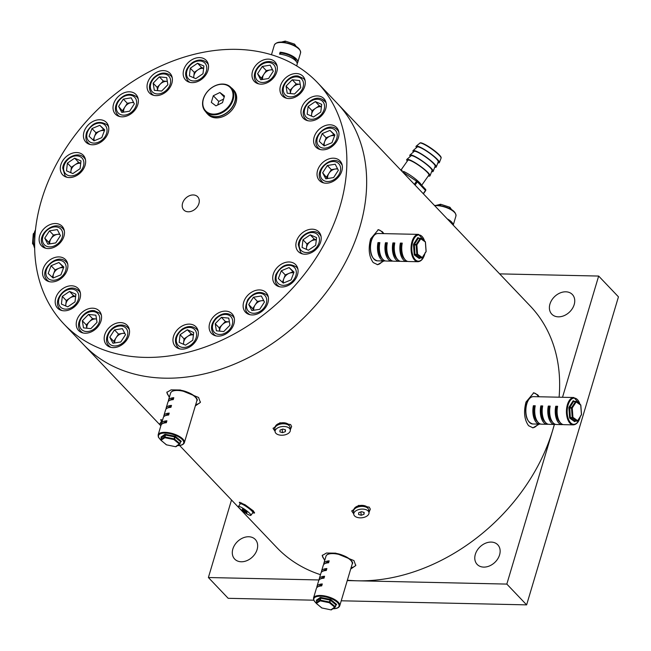 <?xml version="1.0" encoding="UTF-8"?>
<svg xmlns="http://www.w3.org/2000/svg" width="651" height="651" viewBox="0 0 651 651"><rect width="100%" height="100%" fill="white"/><g stroke="black" fill="none" stroke-linecap="round" stroke-linejoin="round"><path stroke-width="0.98" d="M368.979 512.459L370.289 509.212L369.296 507.153L358.636 505.388L351.792 511.1L353.721 513.883M370.232 508.846A9.301 5.265 -5.8 0 1 368.889 511.621M353.648 513.183A9.301 5.265 -5.8 0 1 352.712 512.402A9.301 5.265 -5.8 0 1 351.776 510.742M290.297 429.847L291.615 426.6L290.615 424.542L279.954 422.776L273.111 428.488L275.048 431.271M291.558 426.234A9.301 5.265 -5.8 0 1 290.216 429.009M274.974 430.571A9.301 5.265 -5.8 0 1 274.03 429.79A9.301 5.265 -5.8 0 1 273.103 428.13M240.227 503.915L239.332 502.336L245.101 504.769L253.385 510.905L254.533 513.061L252.612 512.931M241.082 503.638A9.301 1.546 -144.8 0 0 241.09 503.646A9.301 1.546 -144.8 0 1 240.007 502.287M252.71 511.849A9.301 1.546 -144.8 0 0 254.508 512.435M324.694 560.535L322.188 555.539L326.485 553.016L335.704 553.155L353.957 560.617L355.739 565.54L350.694 569.055M322.367 555.116A17.504 6.941 -163.4 0 0 324.32 559.29A17.504 6.941 -163.4 0 0 324.898 559.86M351.109 567.672A17.504 6.941 -163.4 0 0 355.845 565.044M169.317 397.395L166.811 392.39L171.107 389.868L180.327 390.006L198.588 397.476L200.362 402.399L195.324 405.907M166.99 391.975A17.504 6.941 -163.4 0 0 168.943 396.142A17.504 6.941 -163.4 0 0 169.52 396.719M195.731 404.531A17.504 6.941 -163.4 0 0 200.475 401.903M539.223 424.127L532.966 427.813L528.604 425.713C524.315 419.757 523.453 411.863 526.024 402.017L533.739 392.813L537.783 394.913L539.231 396.768M532.551 427.788A17.504 9.147 91.3 0 0 537.946 424.094M538.548 396.752A17.504 9.147 91.3 0 0 537.132 394.897A17.504 9.147 91.3 0 0 533.348 392.822M383.854 260.978L377.596 264.672L373.226 262.573C368.938 256.616 368.084 248.715 370.647 238.868L378.361 229.673L382.406 231.764L383.854 233.619M377.173 264.648A17.504 9.147 91.3 0 0 382.576 260.953M383.179 233.603A17.504 9.147 91.3 0 0 381.755 231.748A17.504 9.147 91.3 0 0 377.971 229.681M63.993 324.1A175.046 132.145 -43.6 0 0 144.839 357.391A175.046 132.145 -43.6 0 0 317.542 255.591A175.046 132.145 -43.6 0 0 317.509 82.653A175.046 132.145 -43.6 0 0 236.663 49.362A175.046 132.145 -43.6 0 0 63.961 151.162A175.046 132.145 -43.6 0 0 63.993 324.1L83.784 344.884A175.046 132.145 -43.6 0 0 235.792 363.559A175.046 132.145 -43.6 0 0 359.759 227.443A175.046 132.145 -43.6 0 0 337.308 103.436L530.288 306.068A175.046 132.145 -43.6 0 1 559.095 397.2M347.374 580.204A175.046 132.145 -43.6 0 0 552.74 430.075A175.046 132.145 -43.6 0 0 554.318 424.46M179.611 445.496L276.765 547.515A175.046 132.145 -43.6 0 0 320.479 574.678M161.554 421.311L160.659 419.724L162.547 420.107M161.326 419.675A9.301 1.546 -144.8 0 0 162.302 420.92M193.266 194.95A9.57 7.226 -43.6 0 0 183.818 200.516A9.57 7.226 -43.6 0 0 183.818 209.98A9.57 7.226 -43.6 0 0 188.245 211.795A9.57 7.226 -43.6 0 0 197.684 206.229A9.57 7.226 -43.6 0 0 197.684 196.773A9.57 7.226 -43.6 0 0 193.266 194.95M76.696 152.537A14.224 10.733 -43.6 0 0 62.667 160.805A14.224 10.733 -43.6 0 0 62.667 174.859A14.224 10.733 -43.6 0 0 69.234 177.56A14.224 10.733 -43.6 0 0 83.271 169.293A14.224 10.733 -43.6 0 0 83.263 155.239A14.224 10.733 -43.6 0 0 76.696 152.537M99.839 119.743A14.224 10.733 -43.6 0 0 85.802 128.019A14.224 10.733 -43.6 0 0 85.81 142.064A14.224 10.733 -43.6 0 0 92.377 144.774A14.224 10.733 -43.6 0 0 106.406 136.498A14.224 10.733 -43.6 0 0 106.406 122.453A14.224 10.733 -43.6 0 0 99.839 119.743M129.427 91.799A14.224 10.733 -43.6 0 0 115.39 100.075A14.224 10.733 -43.6 0 0 115.398 114.12A14.224 10.733 -43.6 0 0 121.965 116.83A14.224 10.733 -43.6 0 0 135.994 108.554A14.224 10.733 -43.6 0 0 135.994 94.509A14.224 10.733 -43.6 0 0 129.427 91.799M163.45 70.609A14.224 10.733 -43.6 0 0 149.413 78.877A14.224 10.733 -43.6 0 0 149.421 92.93A14.224 10.733 -43.6 0 0 155.988 95.632A14.224 10.733 -43.6 0 0 170.017 87.364A14.224 10.733 -43.6 0 0 170.017 73.311A14.224 10.733 -43.6 0 0 163.45 70.609M199.588 57.605A14.224 10.733 -43.6 0 0 185.551 65.881A14.224 10.733 -43.6 0 0 185.551 79.935A14.224 10.733 -43.6 0 0 192.126 82.636A14.224 10.733 -43.6 0 0 206.155 74.369A14.224 10.733 -43.6 0 0 206.155 60.315A14.224 10.733 -43.6 0 0 199.588 57.605M120.59 322.603A14.224 10.733 -43.6 0 0 106.552 330.871A14.224 10.733 -43.6 0 0 106.561 344.924A14.224 10.733 -43.6 0 0 113.128 347.626A14.224 10.733 -43.6 0 0 127.157 339.358A14.224 10.733 -43.6 0 0 127.157 325.305A14.224 10.733 -43.6 0 0 120.59 322.603M92.621 308.192A14.224 10.733 -43.6 0 0 78.592 316.467A14.224 10.733 -43.6 0 0 78.592 330.513A14.224 10.733 -43.6 0 0 85.159 333.222A14.224 10.733 -43.6 0 0 99.188 324.947A14.224 10.733 -43.6 0 0 99.188 310.893A14.224 10.733 -43.6 0 0 92.621 308.192M71.594 285.789A14.224 10.733 -43.6 0 0 57.565 294.057A14.224 10.733 -43.6 0 0 57.565 308.11A14.224 10.733 -43.6 0 0 64.132 310.812A14.224 10.733 -43.6 0 0 78.169 302.544A14.224 10.733 -43.6 0 0 78.161 288.491A14.224 10.733 -43.6 0 0 71.594 285.789M58.948 256.917A14.224 10.733 -43.6 0 0 44.911 265.185A14.224 10.733 -43.6 0 0 44.911 279.238A14.224 10.733 -43.6 0 0 51.486 281.94A14.224 10.733 -43.6 0 0 65.515 273.672A14.224 10.733 -43.6 0 0 65.515 259.619A14.224 10.733 -43.6 0 0 58.948 256.917M55.53 223.537A14.224 10.733 -43.6 0 0 41.501 231.813A14.224 10.733 -43.6 0 0 41.501 245.858A14.224 10.733 -43.6 0 0 48.068 248.568A14.224 10.733 -43.6 0 0 62.105 240.292A14.224 10.733 -43.6 0 0 62.097 226.247A14.224 10.733 -43.6 0 0 55.53 223.537M312.268 229.185A14.224 10.733 -43.6 0 0 298.231 237.46A14.224 10.733 -43.6 0 0 298.239 251.506A14.224 10.733 -43.6 0 0 304.806 254.215A14.224 10.733 -43.6 0 0 318.835 245.94A14.224 10.733 -43.6 0 0 318.835 231.894A14.224 10.733 -43.6 0 0 312.268 229.185M289.125 261.979A14.224 10.733 -43.6 0 0 275.096 270.246A14.224 10.733 -43.6 0 0 275.096 284.3A14.224 10.733 -43.6 0 0 281.671 287.001A14.224 10.733 -43.6 0 0 295.7 278.734A14.224 10.733 -43.6 0 0 295.7 264.68A14.224 10.733 -43.6 0 0 289.125 261.979M259.537 289.923A14.224 10.733 -43.6 0 0 245.508 298.191A14.224 10.733 -43.6 0 0 245.508 312.244A14.224 10.733 -43.6 0 0 252.075 314.946A14.224 10.733 -43.6 0 0 266.113 306.678A14.224 10.733 -43.6 0 0 266.113 292.625A14.224 10.733 -43.6 0 0 259.537 289.923M225.515 311.113A14.224 10.733 -43.6 0 0 211.485 319.389A14.224 10.733 -43.6 0 0 211.485 333.434A14.224 10.733 -43.6 0 0 218.052 336.144A14.224 10.733 -43.6 0 0 232.09 327.868A14.224 10.733 -43.6 0 0 232.09 313.823A14.224 10.733 -43.6 0 0 225.515 311.113M189.384 324.117A14.224 10.733 -43.6 0 0 175.347 332.384A14.224 10.733 -43.6 0 0 175.347 346.438A14.224 10.733 -43.6 0 0 181.922 349.139A14.224 10.733 -43.6 0 0 195.951 340.872A14.224 10.733 -43.6 0 0 195.951 326.818A14.224 10.733 -43.6 0 0 189.384 324.117M268.375 59.119A14.224 10.733 -43.6 0 0 254.346 67.395A14.224 10.733 -43.6 0 0 254.346 81.448A14.224 10.733 -43.6 0 0 260.913 84.15A14.224 10.733 -43.6 0 0 274.95 75.882A14.224 10.733 -43.6 0 0 274.95 61.829A14.224 10.733 -43.6 0 0 268.375 59.119M296.343 73.53A14.224 10.733 -43.6 0 0 282.314 81.806A14.224 10.733 -43.6 0 0 282.314 95.852A14.224 10.733 -43.6 0 0 288.881 98.561A14.224 10.733 -43.6 0 0 302.918 90.286A14.224 10.733 -43.6 0 0 302.91 76.232A14.224 10.733 -43.6 0 0 296.343 73.53M317.371 95.933A14.224 10.733 -43.6 0 0 303.333 104.209A14.224 10.733 -43.6 0 0 303.342 118.254A14.224 10.733 -43.6 0 0 309.909 120.964A14.224 10.733 -43.6 0 0 323.938 112.688A14.224 10.733 -43.6 0 0 323.938 98.643A14.224 10.733 -43.6 0 0 317.371 95.933M330.024 124.805A14.224 10.733 -43.6 0 0 315.987 133.081A14.224 10.733 -43.6 0 0 315.987 147.134A14.224 10.733 -43.6 0 0 322.562 149.836A14.224 10.733 -43.6 0 0 336.591 141.568A14.224 10.733 -43.6 0 0 336.591 127.515A14.224 10.733 -43.6 0 0 330.024 124.805M333.434 158.185A14.224 10.733 -43.6 0 0 319.405 166.453A14.224 10.733 -43.6 0 0 319.405 180.506A14.224 10.733 -43.6 0 0 325.972 183.208A14.224 10.733 -43.6 0 0 340.009 174.94A14.224 10.733 -43.6 0 0 340.001 160.887A14.224 10.733 -43.6 0 0 333.434 158.185M160.854 425.803L83.784 344.884A175.046 132.145 -43.6 0 0 164.63 378.174A175.046 132.145 -43.6 0 0 337.34 276.374A175.046 132.145 -43.6 0 0 337.308 103.436L317.509 82.653M232.855 548.996A14.224 10.733 -43.6 0 0 234.685 559.071A14.224 10.733 -43.6 0 0 247.03 560.584A14.224 10.733 -43.6 0 0 257.104 549.525A14.224 10.733 -43.6 0 0 255.282 539.451A14.224 10.733 -43.6 0 0 242.929 537.938A14.224 10.733 -43.6 0 0 232.855 548.996M549.949 304.05A14.224 10.733 -43.6 0 0 551.771 314.132A14.224 10.733 -43.6 0 0 564.124 315.645A14.224 10.733 -43.6 0 0 574.19 304.587A14.224 10.733 -43.6 0 0 572.367 294.512A14.224 10.733 -43.6 0 0 560.023 292.991A14.224 10.733 -43.6 0 0 549.949 304.05M475.336 554.327A14.224 10.733 -43.6 0 0 477.159 564.401A14.224 10.733 -43.6 0 0 489.511 565.922A14.224 10.733 -43.6 0 0 499.586 554.864A14.224 10.733 -43.6 0 0 497.763 544.789A14.224 10.733 -43.6 0 0 485.41 543.268A14.224 10.733 -43.6 0 0 475.336 554.327M554.416 424.46L506.828 584.085L347.26 580.578M319.088 579.96L208.393 577.527L231.504 499.992M499.634 273.876L598.66 276.057L562.521 397.281M313.692 600.189L228.184 598.31L208.393 577.527M598.66 276.057L618.45 296.84L526.626 604.869L341.238 600.792M526.626 604.869L506.828 584.085M285.219 41.127A0.545 0.415 75.6 0 0 284.821 41.412L285.317 41.461L285 42.527M296.197 61.389A12.035 4.769 -163.4 0 0 280.654 52.975L280.117 52.21A13.679 5.42 16.6 0 1 297.694 62.512A13.679 5.42 16.6 0 1 297.181 63.407M280.117 52.21L279.539 54.139A13.679 5.42 16.6 0 1 297.116 64.433L296.677 65.922M280.654 52.975L280.28 54.212M440.597 204.268A0.545 0.415 75.6 0 0 440.19 204.56L440.686 204.609L440.369 205.667M447.237 218.866A13.679 5.42 16.6 0 1 453.161 225.083M450.573 222.365A12.035 4.769 -163.4 0 0 449.817 221.576M580.757 405.125L576.151 401.936L572.245 407.998L571.602 407.567L571.497 408.079L568.884 408.12A1.09 0.57 91.3 0 1 568.917 407.559A1.09 0.57 91.3 0 1 569.096 407.095L572.994 401.032A1.09 0.57 91.3 0 1 573.564 400.853L574.263 401.35M581.424 414.459L580.741 405.215A0.545 0.439 -54.5 0 0 580.383 404.686M559.982 422.214A12.035 6.29 -88.7 0 1 556.548 406.794L555.751 406.232L557.622 406.273A13.679 7.145 91.3 0 0 563.953 424.672L573.279 424.875A13.679 7.145 -88.7 0 1 566.948 406.476A13.679 7.145 -88.7 0 1 573.873 397.525L533.307 396.638A13.679 7.145 91.3 0 0 526.374 405.581A13.679 7.145 91.3 0 0 532.705 423.98C526.993 422.092 524.787 415.981 526.106 405.663C527.416 399.958 529.816 396.947 533.307 396.638M555.751 406.232A13.679 7.145 91.3 0 0 562.082 424.631A13.679 7.145 91.3 0 0 563.017 424.533M552.52 422.043A12.035 6.29 -88.7 0 1 549.086 406.631L548.297 406.061L550.16 406.11A13.679 7.145 91.3 0 0 556.491 424.501L562.082 424.631M548.297 406.061A13.679 7.145 91.3 0 0 554.619 424.46A13.679 7.145 91.3 0 0 555.555 424.362M545.058 421.881A12.035 6.29 -88.7 0 1 541.624 406.468L540.835 405.899L542.698 405.939A13.679 7.145 91.3 0 0 549.029 424.338L554.619 424.46M540.835 405.899A13.679 7.145 91.3 0 0 547.165 424.297A13.679 7.145 91.3 0 0 548.101 424.2M537.596 421.718A12.035 6.29 -88.7 0 1 534.17 406.305L533.372 405.736L535.236 405.776A13.679 7.145 91.3 0 0 541.567 424.175L547.165 424.297M533.372 405.736A13.679 7.145 91.3 0 0 539.703 424.135A13.679 7.145 91.3 0 0 540.639 424.037M581.172 414.956L581.424 414.833A0.545 0.545 0 0 0 581.514 414.492L580.822 405.158A0.545 0.545 0 0 0 580.594 404.759L575.997 401.48A0.545 0.439 -54.5 0 1 576.151 401.936L573.637 401.464L569.739 407.526L571.602 407.567L575.696 401.382L573.832 401.341L575.598 401.407M581.424 414.833L577.527 420.896L581.424 414.833M577.258 421.018L577.527 420.896A0.545 0.545 0 0 1 577.055 421.148L577.234 421.034M569.096 407.095L569.739 407.526L570.325 417.372L572.367 417.836A0.545 0.439 -54.5 0 0 572.937 417.332L572.245 407.998L571.497 408.079L572.188 417.413L572.937 417.332L577.535 420.611A0.545 0.439 -54.5 0 1 576.957 421.107L572.367 417.836L570.496 417.796L575.093 421.067L577.055 421.148L575.093 421.067A0.545 0.439 125.5 0 0 574.524 421.571A1.09 0.57 91.3 0 0 575.085 421.384L575.11 421.083M534.17 406.305L535.13 406.322M542.592 406.493L541.624 406.468M550.054 406.655L549.086 406.631M557.508 406.818L556.548 406.794M331.619 609.548A0.545 0.48 -125.5 0 1 331.457 609.784L335.159 607.147A0.545 0.545 0 0 0 335.371 606.854L335.322 606.911A0.545 0.48 -125.5 0 1 334.704 607.18L329.316 602.704L320.219 600.865L320.455 598.245A0.545 0.48 54.5 0 0 320.121 597.553A1.09 0.431 -163.4 0 1 320.463 597.455A1.09 0.431 -163.4 0 1 320.967 597.496L330.065 599.343A1.09 0.431 -163.4 0 1 331.025 599.758L336.412 604.242A1.09 0.431 -163.4 0 1 336.526 604.714L335.867 605.186M331.058 609.865L331.025 609.873A0.545 0.545 0 0 0 331.457 609.784A0.545 0.48 -125.5 0 1 330.993 609.824L335.273 606.675L335.843 604.746L330.456 600.271L329.886 602.191L335.371 606.854L335.94 604.934L335.363 606.789M316.891 587.544A13.679 5.42 -163.4 0 1 316.947 586.51A13.679 5.42 -163.4 0 1 322.286 583.955L321.708 585.884A13.679 5.42 -163.4 0 0 316.378 588.439L313.505 598.066A13.679 5.42 16.6 0 1 318.835 595.502A13.679 5.42 16.6 0 1 333.279 598.774A13.679 5.42 16.6 0 1 339.716 605.878L352.199 564.002A13.679 5.42 -163.4 0 0 345.762 556.898A13.679 5.42 -163.4 0 0 331.318 553.635A13.679 5.42 -163.4 0 0 325.988 556.19C326.696 554.514 328.56 553.57 331.595 553.35C341.45 552.04 355.405 561.642 352.199 564.002M319.185 579.846A13.679 5.42 -163.4 0 1 319.242 578.812A13.679 5.42 -163.4 0 1 324.58 576.257L324.003 578.178A13.679 5.42 -163.4 0 0 318.673 580.741L316.947 586.51M321.48 572.139A13.679 5.42 -163.4 0 1 321.545 571.114A13.679 5.42 -163.4 0 1 326.875 568.551L326.297 570.479A13.679 5.42 -163.4 0 0 320.967 573.035L319.242 578.812M323.775 564.441A13.679 5.42 -163.4 0 1 323.84 563.408A13.679 5.42 -163.4 0 1 329.17 560.853L328.592 562.781A13.679 5.42 -163.4 0 0 323.262 565.337L321.545 571.114M329.316 602.704L329.976 600.059L320.886 598.22L320.308 600.141L329.398 601.98L329.886 602.191L329.316 602.704M331.025 609.873L321.903 607.977L331.025 609.873M321.993 608.001L321.936 608.034A0.545 0.545 0 0 1 321.7 607.92L316.516 603.501A0.545 0.48 -125.5 0 1 316.174 602.81L319.885 600.173A0.545 0.48 -125.5 0 0 320.219 600.865L316.313 603.436L321.602 607.725M325.703 563.294A12.035 4.769 16.6 0 1 328.901 561.756M323.409 570.992A12.035 4.769 16.6 0 1 326.607 569.462M321.106 578.698A12.035 4.769 16.6 0 1 324.304 577.16M318.811 586.396A12.035 4.769 16.6 0 1 322.009 584.858M425.38 241.977L420.774 238.795L416.868 244.857L416.233 244.426L416.119 244.939L413.507 244.979A1.09 0.57 91.3 0 1 413.54 244.418A1.09 0.57 91.3 0 1 413.719 243.954L417.625 237.892A1.09 0.57 91.3 0 1 418.186 237.705L418.894 238.201M426.055 251.31L425.372 242.066A0.545 0.439 -54.5 0 0 425.005 241.545M404.605 259.065A12.035 6.29 -88.7 0 1 401.179 243.653L400.381 243.083L402.245 243.124A13.679 7.145 91.3 0 0 408.576 261.523L417.901 261.726A13.679 7.145 -88.7 0 1 411.57 243.328A13.679 7.145 -88.7 0 1 418.503 234.384L377.93 233.489A13.679 7.145 91.3 0 0 371.005 242.441A13.679 7.145 91.3 0 0 377.336 260.839C371.615 258.943 369.418 252.84 370.728 242.514C372.046 236.818 374.447 233.807 377.93 233.489M400.381 243.083A13.679 7.145 91.3 0 0 406.712 261.482A13.679 7.145 91.3 0 0 407.648 261.385M397.151 258.903A12.035 6.29 -88.7 0 1 393.717 243.49L392.919 242.921L394.783 242.961A13.679 7.145 91.3 0 0 401.114 261.36L406.712 261.482M392.919 242.921A13.679 7.145 91.3 0 0 399.25 261.32A13.679 7.145 91.3 0 0 400.186 261.222M389.689 258.74A12.035 6.29 -88.7 0 1 386.255 243.319L385.457 242.758L387.321 242.799A13.679 7.145 91.3 0 0 393.652 261.197L399.25 261.32M385.457 242.758A13.679 7.145 91.3 0 0 391.788 261.157A13.679 7.145 91.3 0 0 392.724 261.059M382.227 258.577A12.035 6.29 -88.7 0 1 378.792 243.157L377.995 242.595L379.858 242.636A13.679 7.145 91.3 0 0 386.189 261.027L391.788 261.157M377.995 242.595A13.679 7.145 91.3 0 0 384.326 260.986A13.679 7.145 91.3 0 0 385.262 260.896M425.795 251.815L426.055 251.685A0.545 0.545 0 0 0 426.136 251.351L425.445 242.017A0.545 0.545 0 0 0 425.217 241.611L420.627 238.339A0.545 0.439 -54.5 0 1 420.774 238.795L418.267 238.323L414.361 244.385L416.233 244.426L420.318 238.233L418.455 238.193L420.22 238.266M426.055 251.685L422.149 257.747L426.055 251.685M421.881 257.869L422.149 257.747A0.545 0.545 0 0 1 421.677 257.999L421.856 257.886M413.719 243.954L414.361 244.385L414.947 254.232L416.99 254.696A0.545 0.439 -54.5 0 0 417.568 254.191L416.868 244.857L416.119 244.939L416.811 254.272L417.568 254.191L422.157 257.462A0.545 0.439 -54.5 0 1 421.588 257.967L416.99 254.696L415.126 254.655L419.716 257.926L421.677 257.999L419.895 257.959M378.792 243.157L379.753 243.181M387.215 243.344L386.255 243.319M394.677 243.507L393.717 243.49M402.139 243.669L401.179 243.653M176.242 446.407A0.545 0.48 -125.5 0 1 176.079 446.643L179.79 443.998A0.545 0.545 0 0 0 179.993 443.713L179.953 443.762A0.545 0.48 -125.5 0 1 179.326 444.039L173.939 439.555L164.849 437.716L165.085 435.096A0.545 0.48 54.5 0 0 164.744 434.404A1.09 0.431 -163.4 0 1 165.085 434.315A1.09 0.431 -163.4 0 1 165.598 434.355L174.688 436.194A1.09 0.431 -163.4 0 1 175.656 436.618L181.043 441.093A1.09 0.431 -163.4 0 1 181.149 441.573L180.49 442.037M175.689 446.716L175.656 446.732A0.545 0.545 0 0 0 176.079 446.643A0.545 0.48 -125.5 0 1 175.624 446.676L179.896 443.526L180.473 441.606L175.086 437.122L174.509 439.051L179.993 443.713L180.571 441.785L179.985 443.64M161.513 424.395A13.679 5.42 -163.4 0 1 161.578 423.37A13.679 5.42 -163.4 0 1 166.908 420.806L166.331 422.735A13.679 5.42 -163.4 0 0 161 425.29L158.136 434.917A13.679 5.42 16.6 0 1 163.466 432.362A13.679 5.42 16.6 0 1 177.902 435.633A13.679 5.42 16.6 0 1 184.347 442.737L196.83 400.861A13.679 5.42 -163.4 0 0 190.385 393.757A13.679 5.42 -163.4 0 0 175.949 390.486A13.679 5.42 -163.4 0 0 170.619 393.049C171.319 391.373 173.19 390.421 176.226 390.201C186.072 388.899 200.036 398.502 196.83 400.861M163.816 416.697A13.679 5.42 -163.4 0 1 163.873 415.672A13.679 5.42 -163.4 0 1 169.203 413.108L168.633 415.037A13.679 5.42 -163.4 0 0 163.295 417.592L161.578 423.37M166.111 408.999A13.679 5.42 -163.4 0 1 166.168 407.965A13.679 5.42 -163.4 0 1 171.498 405.41L170.928 407.331A13.679 5.42 -163.4 0 0 165.59 409.894L163.873 415.672M168.406 401.293A13.679 5.42 -163.4 0 1 168.463 400.267A13.679 5.42 -163.4 0 1 173.793 397.704L173.223 399.633A13.679 5.42 -163.4 0 0 167.893 402.188L166.168 407.965M173.939 439.555L174.598 436.911L165.509 435.071L164.939 437L174.029 438.839L174.509 439.051L173.939 439.555M175.656 446.732L166.526 444.836L175.656 446.732M166.615 444.853L166.566 444.893A0.545 0.545 0 0 1 166.322 444.771L161.139 440.353A0.545 0.48 -125.5 0 1 160.805 439.661L164.508 437.024A0.545 0.48 -125.5 0 0 164.849 437.716L160.935 440.296L166.225 444.584M170.326 400.145A12.035 4.769 16.6 0 1 173.524 398.615M168.031 407.851A12.035 4.769 16.6 0 1 171.229 406.314M165.736 415.55A12.035 4.769 16.6 0 1 168.934 414.02M163.442 423.248A12.035 4.769 16.6 0 1 166.64 421.718M32.631 243.401L33.258 234.01L33.974 233.554M33.592 245.15L32.55 243.425L33.299 243.409M33.356 233.782A0.545 0.423 50.6 0 1 33.697 233.546L34.064 233.253M419.732 143.13A13.061 2.173 -144.8 0 1 424.558 144.587A13.061 2.173 -144.8 0 1 435.853 152.188A13.061 2.173 -144.8 0 1 441.061 158.177L441.158 157.64A12.906 2.148 -144.8 0 0 439.49 155.093A12.906 2.148 -144.8 0 0 424.818 144.376A12.906 2.148 -144.8 0 0 420.212 142.854L416.152 146.198A14.224 2.368 -144.8 0 0 416.469 147.671M437.879 162.774A14.224 2.368 -144.8 0 0 439.376 162.579A14.224 2.368 -144.8 0 0 433.704 156.061A14.224 2.368 -144.8 0 0 421.4 147.777A14.224 2.368 -144.8 0 0 416.152 146.198M434.77 167.185A14.224 2.368 -144.8 0 0 436.26 166.99L438.253 161.798A12.857 2.14 -144.8 0 0 433.127 155.906A12.857 2.14 -144.8 0 0 422.011 148.42A12.857 2.14 -144.8 0 0 417.267 146.988L413.043 150.601A14.224 2.368 -144.8 0 0 413.361 152.074M436.26 166.99A14.224 2.368 -144.8 0 0 430.596 160.471A14.224 2.368 -144.8 0 0 418.292 152.188A14.224 2.368 -144.8 0 0 413.043 150.601M431.662 171.587A14.224 2.368 -144.8 0 0 433.151 171.392L435.145 166.208A12.857 2.14 -144.8 0 0 430.018 160.317A12.857 2.14 -144.8 0 0 418.894 152.83A12.857 2.14 -144.8 0 0 414.15 151.398L409.935 155.011A14.224 2.368 -144.8 0 0 410.252 156.484M433.151 171.392A14.224 2.368 -144.8 0 0 427.479 164.874A14.224 2.368 -144.8 0 0 415.183 156.598A14.224 2.368 -144.8 0 0 409.935 155.011M428.293 175.933A14.224 2.368 -144.8 0 0 430.042 175.803L432.028 170.619A12.857 2.14 -144.8 0 0 426.91 164.719A12.857 2.14 -144.8 0 0 415.786 157.241A12.857 2.14 -144.8 0 0 411.041 155.809L406.826 159.414A14.224 2.368 -144.8 0 0 407.29 161.106M430.042 175.803A14.224 2.368 -144.8 0 0 424.371 169.284A14.224 2.368 -144.8 0 0 412.067 161A14.224 2.368 -144.8 0 0 406.826 159.414M421.71 185.266L428.879 175.103A12.857 2.14 -144.8 0 0 423.988 169.284A12.857 2.14 -144.8 0 0 412.677 161.643A12.857 2.14 -144.8 0 0 407.876 160.276L400.894 170.171M232.366 99.505A16.959 12.8 -43.6 0 0 222.365 84.264A16.959 12.8 -43.6 0 0 203.462 98.871A16.959 12.8 -43.6 0 0 213.463 114.104A16.959 12.8 -43.6 0 0 232.366 99.505M203.242 99.115A17.504 13.215 136.4 0 1 215.636 85.509A17.504 13.215 136.4 0 1 230.836 87.372A17.504 13.215 136.4 0 1 233.082 99.774A17.504 13.215 136.4 0 1 220.689 113.388A17.504 13.215 136.4 0 1 205.488 111.516A17.504 13.215 136.4 0 1 203.242 99.115M205.488 111.516L207.213 113.339A17.504 13.215 -43.6 0 0 222.414 115.203A17.504 13.215 -43.6 0 0 234.816 101.589A17.504 13.215 -43.6 0 0 232.57 89.195L230.836 87.372M224.505 95.974L219.9 92.515L213.308 95.73L211.323 102.394L215.929 105.853L222.512 102.646L224.505 95.974M224.188 97.023L219.9 92.515M223.57 99.098L218.752 101.442L217.694 104.99M218.752 101.442L213.308 95.73M231.121 87.673A17.723 13.378 136.4 0 1 232.724 89.041A17.723 13.378 136.4 0 1 235.003 101.597A17.723 13.378 136.4 0 1 222.447 115.382A17.723 13.378 136.4 0 1 207.059 113.486A17.723 13.378 136.4 0 1 205.773 111.817M232.724 89.041L233.717 90.082A17.723 13.378 136.4 0 1 235.987 102.638A17.723 13.378 136.4 0 1 223.439 116.415A17.723 13.378 136.4 0 1 208.051 114.527L207.059 113.486M290.322 430.075L290.045 427.382A7.657 4.337 174.2 0 0 289.223 425.721A7.657 4.337 174.2 0 0 280.435 424.102A7.657 4.337 174.2 0 0 274.812 428.944L275.08 431.637A7.657 4.337 -5.8 0 1 280.711 426.796A7.657 4.337 -5.8 0 1 289.5 428.407A7.657 4.337 -5.8 0 1 290.322 430.075A7.657 4.337 -5.8 0 1 284.699 434.917A7.657 4.337 -5.8 0 1 275.902 433.297A7.657 4.337 -5.8 0 1 275.08 431.637M285.341 431.654L285.504 429.847L282.868 429.05L280.06 430.059L279.897 431.865L282.534 432.663L285.341 431.654L285.146 429.741M282.534 432.663L282.192 429.294M289.321 425.819A7.112 4.028 174.2 0 0 289.15 425.339A7.112 4.028 174.2 0 0 281.444 422.865A7.112 4.028 174.2 0 0 275.202 427.259M368.995 512.687L368.726 509.993A7.657 4.337 174.2 0 0 367.905 508.333A7.657 4.337 174.2 0 0 359.108 506.714A7.657 4.337 174.2 0 0 353.485 511.556L353.762 514.249A7.657 4.337 -5.8 0 1 359.385 509.407A7.657 4.337 -5.8 0 1 368.181 511.019A7.657 4.337 -5.8 0 1 368.995 512.687A7.657 4.337 -5.8 0 1 363.372 517.529A7.657 4.337 -5.8 0 1 354.575 515.909A7.657 4.337 -5.8 0 1 353.762 514.249M364.015 514.266L364.186 512.459L361.541 511.662L358.742 512.671L358.571 514.477L361.215 515.267L364.015 514.266L363.819 512.353M361.215 515.267L360.874 511.906M367.994 508.431A7.112 4.028 174.2 0 0 367.831 507.951A7.112 4.028 174.2 0 0 360.117 505.477A7.112 4.028 174.2 0 0 353.884 509.871M250.928 515.315L252.8 512.671A7.657 1.269 -144.8 0 0 251.807 510.97A7.657 1.269 -144.8 0 0 245.085 505.77A7.657 1.269 -144.8 0 0 240.284 503.841L238.421 506.486A7.657 1.269 35.2 0 1 243.222 508.415A7.657 1.269 35.2 0 1 249.935 513.615A7.657 1.269 35.2 0 1 250.928 515.315A7.657 1.269 35.2 0 1 246.127 513.387A7.657 1.269 35.2 0 1 239.413 508.187A7.657 1.269 35.2 0 1 238.421 506.486M242.351 509.041L242.506 509.782L246.998 512.76L246.843 512.02L242.351 509.041M242.506 509.782L242.847 509.294M244.825 511.637L245.386 510.848M252.621 511.971L253.288 511.035A7.112 1.18 -144.8 0 0 253.32 510.84M160.878 425.721A7.657 1.269 35.2 0 1 160.732 425.575A7.657 1.269 35.2 0 1 159.739 423.874A7.657 1.269 35.2 0 1 161.489 424.159M162.237 421.14A7.657 1.269 -144.8 0 0 161.603 421.23L159.739 423.874M272.452 69.592L270.181 69.958A7.674 5.794 -43.6 0 0 263.899 74.238A7.674 5.794 -43.6 0 0 262.638 79.455M273.29 71.203L268.578 78.502L260.725 79.764L257.584 73.726L262.296 66.435L270.149 65.173L273.29 71.203M262.386 79.495L257.584 73.726M261.547 77.884L266.259 70.585L262.296 66.435M272.679 70.039A7.674 5.794 -43.6 0 0 270.181 69.958L266.259 70.585M290.012 90.261L296.205 83.922L299.883 84.313A7.674 5.794 -43.6 0 1 300.217 84.353L299.883 84.313A7.674 5.794 -43.6 0 0 293.113 87.088A7.674 5.794 -43.6 0 0 290.558 93.565L290.012 90.261L286.058 86.103L292.25 79.764L299.598 80.545L300.754 87.649L294.561 93.988L287.213 93.207L286.058 86.103M296.205 83.922L292.25 79.764M321.399 106.788A7.674 5.794 -43.6 0 0 315.67 108.212A7.674 5.794 -43.6 0 0 311.585 114.527A7.674 5.794 -43.6 0 0 311.609 116.147M320.78 112.037L313.522 116.977L307.174 114.218L308.086 106.52L315.336 101.58L321.684 104.339L320.78 112.037M311.406 116.057L312.041 110.678L308.086 106.52M312.041 110.678L319.299 105.739L315.336 101.58M321.415 106.658L319.299 105.739M334.581 135.79A7.674 5.794 -43.6 0 0 330.041 136.157A7.674 5.794 -43.6 0 0 324.678 141.641A7.674 5.794 -43.6 0 0 324.434 145.808M331.994 142.707L324.174 145.914L319.259 141.365L322.172 133.601L329.992 130.395L334.899 134.944L331.994 142.707M323.36 145.157L326.127 137.76L322.172 133.601M326.127 137.76L333.947 134.545L329.992 130.395M334.769 135.302L333.947 134.545M337.739 169.097A7.674 5.794 -43.6 0 0 335.241 169.016A7.674 5.794 -43.6 0 0 328.958 173.296A7.674 5.794 -43.6 0 0 327.689 178.52M333.637 177.56L325.785 178.822L322.644 172.792L327.355 165.492L335.208 164.231L338.349 170.269L333.637 177.56M322.644 172.792L327.445 178.561M326.599 176.942L331.31 169.651L327.355 165.492M331.31 169.651L337.511 168.658M316.296 240.04A7.674 5.794 -43.6 0 0 310.568 241.464A7.674 5.794 -43.6 0 0 306.483 247.779L306.304 249.309M308.419 250.228L302.072 247.47L302.984 239.771L310.234 234.832L316.581 237.591L315.678 245.289L308.419 250.228M302.984 239.771L306.938 243.93L306.483 247.779A7.674 5.794 -43.6 0 0 306.507 249.398M306.938 243.93L314.197 238.99L310.234 234.832M314.197 238.99L316.313 239.91M293.691 272.964A7.674 5.794 -43.6 0 0 289.15 273.322A7.674 5.794 -43.6 0 0 283.779 278.807L282.461 282.331M283.283 283.087L278.368 278.53L281.281 270.775L289.101 267.561L294.008 272.11L291.103 279.873L283.283 283.087M281.281 270.775L285.236 274.925L283.779 278.807A7.674 5.794 -43.6 0 0 283.543 282.973M285.236 274.925L293.056 271.719L289.101 267.561M293.056 271.719L293.878 272.476M263.842 300.835A7.674 5.794 -43.6 0 0 261.344 300.754A7.674 5.794 -43.6 0 0 255.062 305.034L252.71 308.688L248.747 304.53L251.888 310.56L259.741 309.306L264.452 302.007L261.311 295.969L253.459 297.23L248.747 304.53M253.548 310.299L252.71 308.688M253.459 297.23L257.422 301.389L255.062 305.034A7.674 5.794 -43.6 0 0 253.8 310.258M257.422 301.389L263.614 300.396M229.396 321.944A7.674 5.794 -43.6 0 0 229.054 321.895A7.674 5.794 -43.6 0 0 222.284 324.678L219.184 327.844L215.229 323.685L216.384 330.798L223.732 331.571L229.933 325.231L228.77 318.127L221.421 317.354L215.229 323.685M221.421 317.354L225.376 321.504L222.284 324.678A7.674 5.794 -43.6 0 0 219.729 331.147L219.184 327.844M225.376 321.504L229.388 321.928M193.404 334.964A7.674 5.794 -43.6 0 0 187.675 336.388L184.054 338.862L180.091 334.704L179.188 342.402L185.535 345.152L192.786 340.213L193.697 332.515L187.35 329.764L180.091 334.704M183.419 344.241L184.054 338.862M187.35 329.764L191.304 333.914L187.675 336.388A7.674 5.794 -43.6 0 0 183.598 342.711A7.674 5.794 -43.6 0 0 183.615 344.322M191.304 333.914L193.42 334.834M124.894 333.515A7.674 5.794 -43.6 0 0 122.388 333.434L118.466 334.069L114.503 329.911L109.799 337.21L112.94 343.24L120.793 341.978L125.505 334.687L122.364 328.649L114.503 329.911M124.658 333.068L122.388 333.434A7.674 5.794 -43.6 0 0 116.106 337.714L113.754 341.36L109.799 337.21M114.845 342.939A7.674 5.794 -43.6 0 1 116.106 337.714L118.466 334.069M113.754 341.36L114.592 342.979M96.494 319.014A7.674 5.794 -43.6 0 0 96.161 318.974L92.483 318.583L88.528 314.425L82.327 320.764L83.491 327.868L90.839 328.649L97.032 322.31L95.876 315.206L88.528 314.425M96.494 319.006L96.161 318.974A7.674 5.794 -43.6 0 0 89.382 321.749L86.29 324.922L82.327 320.764M86.29 324.922L86.827 328.226A7.674 5.794 -43.6 0 1 89.382 321.749L92.483 318.583M62.309 296.376L69.559 291.436L75.907 294.195L75.003 301.893L67.753 306.833L61.406 304.074L62.309 296.376L66.264 300.534L73.522 295.595L69.559 291.436M75.638 296.514L73.522 295.595M66.264 300.534L65.637 305.913M75.622 296.644A7.674 5.794 -43.6 0 0 69.893 298.06A7.674 5.794 -43.6 0 0 65.816 304.383A7.674 5.794 -43.6 0 0 65.832 305.994M51.095 265.706L58.916 262.499L63.822 267.048L60.917 274.812L53.097 278.018L48.182 273.469L51.095 265.706L55.05 269.864L62.87 266.658L58.916 262.499M63.692 267.415L62.87 266.658M55.05 269.864L52.283 277.261M63.505 267.903A7.674 5.794 -43.6 0 0 58.964 268.261A7.674 5.794 -43.6 0 0 53.602 273.745A7.674 5.794 -43.6 0 0 53.358 277.912M49.452 230.853L57.304 229.591L60.445 235.621L55.734 242.921L47.881 244.182L44.74 238.144L49.452 230.853L53.406 235.003L59.607 234.01M53.406 235.003L48.695 242.302L49.533 243.913M48.695 242.302L44.74 238.144M59.835 234.458A7.674 5.794 -43.6 0 0 57.337 234.376A7.674 5.794 -43.6 0 0 51.055 238.657A7.674 5.794 -43.6 0 0 49.785 243.873M74.662 158.185L67.411 163.124L66.508 170.822L72.855 173.581L80.106 168.642L81.009 160.943L74.662 158.185L78.625 162.343L71.366 167.283L70.918 171.132A7.674 5.794 -43.6 0 0 70.935 172.743M78.625 162.343L80.74 163.263M80.724 163.385A7.674 5.794 -43.6 0 0 74.995 164.809A7.674 5.794 -43.6 0 0 70.918 171.132L70.739 172.661M71.366 167.283L67.411 163.124M99.806 125.326L91.986 128.54L89.081 136.303L93.988 140.852L101.808 137.638L104.713 129.883L99.806 125.326L103.761 129.484L95.941 132.698L94.493 136.58A7.674 5.794 -43.6 0 0 94.257 140.746M103.761 129.484L104.583 130.241M104.396 130.729A7.674 5.794 -43.6 0 0 99.855 131.087A7.674 5.794 -43.6 0 0 94.493 136.58L93.174 140.095M95.941 132.698L91.986 128.54M133.496 102.272L127.303 103.265L124.951 106.919A7.674 5.794 -43.6 0 0 123.682 112.135M131.201 97.845L134.342 103.883L129.63 111.183L121.778 112.444L118.637 106.406L123.348 99.107L131.201 97.845M123.43 112.175L118.637 106.406M133.732 102.712A7.674 5.794 -43.6 0 0 131.225 102.638A7.674 5.794 -43.6 0 0 124.951 106.919L122.591 110.564M127.303 103.265L123.348 99.107M157.119 87.332L160.211 84.166A7.674 5.794 -43.6 0 1 166.981 81.391A7.674 5.794 -43.6 0 1 167.323 81.432L163.311 81.001L160.211 84.166A7.674 5.794 -43.6 0 0 157.664 90.635L157.119 87.332L153.156 83.182L154.311 90.286L161.668 91.059L167.86 84.728L166.705 77.615L159.349 76.842L153.156 83.182M163.311 81.001L159.349 76.842M203.625 68.331L201.509 67.411L197.88 69.885A7.674 5.794 -43.6 0 0 193.803 76.2A7.674 5.794 -43.6 0 0 193.819 77.819M203.901 66.011L202.99 73.709L195.739 78.649L189.392 75.898L190.295 68.2L197.554 63.253L203.901 66.011M193.624 77.729L194.258 72.351L190.295 68.2M203.608 68.461A7.674 5.794 -43.6 0 0 197.88 69.885L194.258 72.351M201.509 67.411L197.554 63.253M274.356 45.074C275.918 42.559 278.872 41.631 283.218 42.299C291.054 43.584 300.746 46.628 300.567 52.886A13.679 5.42 -163.4 0 0 282.982 42.584A13.679 5.42 -163.4 0 0 274.356 45.074L271.467 54.749M283.307 42.356A13.126 5.2 16.6 0 1 299.753 49.989M284.511 42.445L284.821 41.412L281.745 42.201M294.016 45.375L294.309 44.382L294.431 45.586M296.01 46.473L294.716 44.626A0.545 0.448 -35 0 0 294.382 44.097M434.461 205.447L438.587 205.439C446.423 206.733 456.123 209.768 455.936 216.026A13.679 5.42 -163.4 0 0 438.359 205.732A13.679 5.42 -163.4 0 0 434.681 205.683M438.684 205.504A13.126 5.2 16.6 0 1 455.13 213.137M439.881 205.594L440.19 204.56L437.122 205.35M449.393 208.523L449.686 207.523L449.8 208.727M451.379 209.614L450.093 207.767A0.545 0.448 -35 0 0 449.76 207.246M528.254 420.79A13.126 6.86 -88.7 0 1 526.179 405.76M579.992 404.328A13.126 6.86 91.3 0 0 573.572 398.152A13.126 6.86 91.3 0 0 567.68 406.672A13.126 6.86 91.3 0 0 571.204 423.321A13.126 6.86 91.3 0 0 580.163 416.803M574.524 421.571L569.926 418.3A0.545 0.439 125.5 0 1 570.496 417.796L569.576 417.462A1.09 0.57 91.3 0 0 569.926 418.3M569.576 417.462L568.884 408.12M573.783 401.341A0.545 0.439 125.5 0 1 573.564 400.853M572.994 401.032L573.71 401.309M332.986 608.693A13.126 5.2 -163.4 0 0 333.93 608.661A13.126 5.2 -163.4 0 0 336.705 601.817A13.126 5.2 -163.4 0 0 319.006 596.243A13.126 5.2 -163.4 0 0 316.117 602.997M316.158 602.964L316.752 600.881L320.886 598.22L320.967 597.496M316.207 603.192L316.313 603.436A0.545 0.545 0 0 1 316.134 602.867L316.752 600.881A0.545 0.48 54.5 0 0 316.41 600.189A1.09 0.431 -163.4 0 0 316.524 600.67M316.41 600.189L320.121 597.553M331.774 553.407A13.126 5.2 16.6 0 1 351.394 561.113M336.412 604.242L336.062 604.746A0.545 0.48 54.5 0 0 335.94 604.885M336.526 604.714A0.545 0.48 54.5 0 0 336.062 604.746M330.065 599.343L330.456 600.271L331.025 599.758M372.877 257.65A13.126 6.86 -88.7 0 1 370.801 242.62M424.623 241.187A13.126 6.86 91.3 0 0 418.194 235.003A13.126 6.86 91.3 0 0 412.303 243.531A13.126 6.86 91.3 0 0 415.826 260.172A13.126 6.86 91.3 0 0 424.786 253.654M414.549 255.151A0.545 0.439 125.5 0 1 415.126 254.655L414.199 254.313A1.09 0.57 91.3 0 0 414.549 255.151L419.146 258.431A1.09 0.57 91.3 0 0 419.716 258.244M414.199 254.313L413.507 244.979M418.414 238.201A0.545 0.439 125.5 0 1 418.186 237.705M417.625 237.892L418.341 238.16M419.146 258.431A0.545 0.439 125.5 0 1 419.716 257.926M177.617 445.544A13.126 5.2 -163.4 0 0 178.561 445.512A13.126 5.2 -163.4 0 0 181.336 438.668A13.126 5.2 -163.4 0 0 163.629 433.102A13.126 5.2 -163.4 0 0 160.74 439.848M160.781 439.816L161.375 437.741L165.509 435.071L165.598 434.355M160.838 440.052L160.935 440.296A0.545 0.545 0 0 1 160.764 439.718L161.375 437.741A0.545 0.48 54.5 0 0 161.041 437.049A1.09 0.431 -163.4 0 0 161.147 437.521M161.041 437.049L164.744 434.404M176.405 390.266A13.126 5.2 16.6 0 1 196.024 397.964M181.043 441.093L180.693 441.606A0.545 0.48 54.5 0 0 180.571 441.736M181.149 441.573A0.545 0.48 54.5 0 0 180.693 441.606M174.688 436.194L174.598 436.911L175.656 436.618M35.423 230.413A13.679 7.145 91.3 0 0 34.877 231.618A13.679 7.145 91.3 0 0 34.649 247.966M34.658 248.218A13.126 6.86 -88.7 0 1 34.641 231.927M33.852 233.994L33.323 236.679M33.087 239.78L32.81 243.401L33.518 244.768M33.372 243.913L32.648 243.775A0.545 0.545 0 0 1 32.55 243.425L33.258 234.01A0.545 0.545 0 0 1 33.461 233.628L34.112 233.091M403.482 171.392A12.857 2.14 35.2 0 1 405.215 172.222A12.857 2.14 35.2 0 1 419.822 182.898A12.857 2.14 35.2 0 1 421.311 184.843M425.339 189.172A1.09 0.838 136.7 0 1 425.518 189.303L417.397 180.685A1.09 0.838 136.7 0 0 417.226 180.555L417.177 180.522M414.345 184.331L416.559 181.19L402.342 171.726M423.223 193.648L425.477 190.45L417.356 181.832L415.061 185.087M402.123 170.505A1.09 1.009 101.5 0 0 401.122 170.44M400.853 170.163L401.765 170.342A1.09 1.09 0 0 1 402.155 170.505L401.643 170.985M416.559 181.19L417.356 181.832A1.09 0.838 136.7 0 0 417.397 180.685A1.09 1.09 0 0 0 417.21 180.53L416.559 181.19M423.394 193.827L425.616 190.686A1.09 1.09 0 0 0 425.518 189.303A1.09 0.838 136.7 0 1 425.477 190.45L425.518 190.694M277 65.572L275.739 64.246A13.126 9.911 136.4 0 1 277.18 66.41M264.273 82.352A11.376 8.593 -43.6 0 0 275.519 70.845A11.376 8.593 -43.6 0 0 266.601 62.586A11.376 8.593 -43.6 0 0 255.355 74.084A11.376 8.593 -43.6 0 0 264.273 82.352M258.813 83.906A13.126 9.911 136.4 0 1 256.722 82.352L257.991 83.678M304.969 79.983L303.708 78.649A13.126 9.911 136.4 0 1 305.148 80.822M289.671 96.836A11.376 8.593 -43.6 0 0 302.845 87.869A11.376 8.593 -43.6 0 0 297.141 76.916A11.376 8.593 -43.6 0 0 283.966 85.883A11.376 8.593 -43.6 0 0 289.671 96.836M286.782 98.309A13.126 9.911 136.4 0 1 284.69 96.763L285.952 98.089M322.204 99.302A13.126 9.911 136.4 0 1 324.727 101.06A13.126 9.911 136.4 0 1 326.175 103.224M308.387 118.645A11.376 8.593 -43.6 0 0 322.579 112.818A11.376 8.593 -43.6 0 0 320.479 99.912A11.376 8.593 -43.6 0 0 306.279 105.739A11.376 8.593 -43.6 0 0 308.387 118.645M307.809 120.712A13.126 9.911 136.4 0 1 305.718 119.166L306.979 120.492M337.047 129.598A13.126 9.911 136.4 0 1 337.381 129.931A13.126 9.911 136.4 0 1 338.829 132.096M320.463 149.592A13.126 9.911 136.4 0 1 318.697 148.371A13.126 9.911 136.4 0 1 318.363 148.037L319.633 149.364M319.128 146.288A11.376 8.593 -43.6 0 0 333.385 143.993A11.376 8.593 -43.6 0 0 335.029 130.021A11.376 8.593 -43.6 0 0 320.772 132.308A11.376 8.593 -43.6 0 0 319.128 146.288M342.06 164.63L340.798 163.303A13.126 9.911 136.4 0 1 342.035 165.045A13.126 9.911 136.4 0 1 342.239 165.468M323.873 182.964A13.126 9.911 136.4 0 1 321.781 181.417A13.126 9.911 136.4 0 1 320.544 179.676M321.187 177.869A11.376 8.593 -43.6 0 0 334.533 179.277A11.376 8.593 -43.6 0 0 339.806 165.183A11.376 8.593 -43.6 0 0 326.46 163.783A11.376 8.593 -43.6 0 0 321.187 177.869M302.707 253.963A13.126 9.911 136.4 0 1 300.616 252.417L298.304 244.776C298.98 234.889 313.522 227.289 319.625 234.311A13.126 9.911 136.4 0 1 321.073 236.476M299.248 244.149A11.376 8.593 -43.6 0 0 308.167 252.417A11.376 8.593 -43.6 0 0 319.413 240.911A11.376 8.593 -43.6 0 0 310.494 232.651A11.376 8.593 -43.6 0 0 299.248 244.149M279.572 286.757A13.126 9.911 136.4 0 1 277.472 285.211C275.08 283.063 274.559 279.507 275.902 274.543C281.525 264.713 288.385 262.231 296.49 267.097A13.126 9.911 136.4 0 1 297.93 269.27M276.756 274.331A11.376 8.593 -43.6 0 0 282.461 285.284A11.376 8.593 -43.6 0 0 295.627 276.317A11.376 8.593 -43.6 0 0 289.923 265.356A11.376 8.593 -43.6 0 0 276.756 274.331M249.976 314.702A13.126 9.911 136.4 0 1 247.885 313.155C244.914 311.39 244.874 306.873 247.771 299.606C253.931 291.998 260.31 290.476 266.902 295.041A13.126 9.911 136.4 0 1 268.342 297.214M248.454 299.729A11.376 8.593 -43.6 0 0 250.554 312.635A11.376 8.593 -43.6 0 0 264.754 306.808A11.376 8.593 -43.6 0 0 262.646 293.902A11.376 8.593 -43.6 0 0 248.454 299.729M215.953 335.892A13.126 9.911 136.4 0 1 213.862 334.345C210.183 329.325 210.834 323.954 215.815 318.225C221.926 312.781 227.614 312.122 232.879 316.24A13.126 9.911 136.4 0 1 234.319 318.404M216.27 318.616A11.376 8.593 -43.6 0 0 214.627 332.596A11.376 8.593 -43.6 0 0 228.883 330.301A11.376 8.593 -43.6 0 0 230.527 316.329A11.376 8.593 -43.6 0 0 216.27 318.616M179.822 348.895A13.126 9.911 136.4 0 1 177.723 347.341C173.605 341.043 175.103 334.964 182.215 329.097C187.781 325.638 192.623 325.687 196.74 329.235A13.126 9.911 136.4 0 1 198.189 331.4M182.41 329.707A11.376 8.593 -43.6 0 0 177.129 343.801A11.376 8.593 -43.6 0 0 190.474 345.209A11.376 8.593 -43.6 0 0 195.756 331.115A11.376 8.593 -43.6 0 0 182.41 329.707M111.028 347.382A13.126 9.911 136.4 0 1 108.937 345.827C102.557 339.692 109.767 326.265 119.328 325.166C122.819 324.646 125.692 325.5 127.946 327.722A13.126 9.911 136.4 0 1 129.394 329.886M118.816 326.061A11.376 8.593 -43.6 0 0 107.57 337.56A11.376 8.593 -43.6 0 0 116.488 345.827A11.376 8.593 -43.6 0 0 127.726 334.329A11.376 8.593 -43.6 0 0 118.816 326.061M83.059 332.97A13.126 9.911 136.4 0 1 80.968 331.424C73.636 324.426 84.06 309.013 94.387 310.665L99.977 313.318A13.126 9.911 136.4 0 1 101.426 315.483M93.41 311.577A11.376 8.593 -43.6 0 0 80.244 320.544A11.376 8.593 -43.6 0 0 85.948 331.497A11.376 8.593 -43.6 0 0 99.115 322.53A11.376 8.593 -43.6 0 0 93.41 311.577M62.032 310.568A13.126 9.911 136.4 0 1 59.941 309.022C51.592 301.047 65.897 283.828 76.191 288.995L78.958 290.907A13.126 9.911 136.4 0 1 80.398 293.08M74.702 289.768A11.376 8.593 -43.6 0 0 60.51 295.595A11.376 8.593 -43.6 0 0 62.61 308.501A11.376 8.593 -43.6 0 0 76.802 302.674A11.376 8.593 -43.6 0 0 74.702 289.768M76.427 289.158A13.126 9.911 136.4 0 1 78.958 290.907L80.219 292.234M49.386 281.696A13.126 9.911 136.4 0 1 47.621 280.475A13.126 9.911 136.4 0 1 47.287 280.142C37.848 271.028 56.743 252.368 65.938 261.678L66.304 262.036A13.126 9.911 136.4 0 1 67.753 264.2M63.953 262.125A11.376 8.593 -43.6 0 0 49.696 264.42A11.376 8.593 -43.6 0 0 48.052 278.392A11.376 8.593 -43.6 0 0 62.309 276.105A11.376 8.593 -43.6 0 0 63.953 262.125M65.971 261.71A13.126 9.911 136.4 0 1 66.304 262.036L67.566 263.362M64.156 229.99L62.887 228.664A13.126 9.911 136.4 0 1 64.132 230.397A13.126 9.911 136.4 0 1 64.335 230.828M61.902 230.544A11.376 8.593 -43.6 0 0 48.556 229.136A11.376 8.593 -43.6 0 0 43.283 243.23A11.376 8.593 -43.6 0 0 56.629 244.63A11.376 8.593 -43.6 0 0 61.902 230.544M45.969 248.316A13.126 9.911 136.4 0 1 43.877 246.77A13.126 9.911 136.4 0 1 42.64 245.036M85.322 158.982L84.06 157.656A13.126 9.911 136.4 0 1 85.501 159.821M83.841 164.264A11.376 8.593 -43.6 0 0 74.922 155.996A11.376 8.593 -43.6 0 0 63.676 167.502A11.376 8.593 -43.6 0 0 72.595 175.762A11.376 8.593 -43.6 0 0 83.841 164.264M67.134 177.316A13.126 9.911 136.4 0 1 65.043 175.77L66.304 177.096M108.465 126.196L107.195 124.87A13.126 9.911 136.4 0 1 108.644 127.035M106.333 134.082A11.376 8.593 -43.6 0 0 100.628 123.129A11.376 8.593 -43.6 0 0 87.462 132.096A11.376 8.593 -43.6 0 0 93.166 143.057A11.376 8.593 -43.6 0 0 106.333 134.082M90.277 144.522A13.126 9.911 136.4 0 1 88.186 142.976L89.447 144.302M138.053 98.252L136.783 96.926A13.126 9.911 136.4 0 1 138.232 99.09M134.635 108.684A11.376 8.593 -43.6 0 0 132.535 95.778A11.376 8.593 -43.6 0 0 118.336 101.605A11.376 8.593 -43.6 0 0 120.435 114.511A11.376 8.593 -43.6 0 0 134.635 108.684M119.865 116.578A13.126 9.911 136.4 0 1 117.774 115.032L119.035 116.358M172.076 77.054L170.806 75.728A13.126 9.911 136.4 0 1 172.255 77.9M166.819 89.797A11.376 8.593 -43.6 0 0 168.463 75.817A11.376 8.593 -43.6 0 0 154.206 78.112A11.376 8.593 -43.6 0 0 152.562 92.084A11.376 8.593 -43.6 0 0 166.819 89.797M153.888 95.388A13.126 9.911 136.4 0 1 151.797 93.842L153.058 95.168M208.206 64.058L206.945 62.732A13.126 9.911 136.4 0 1 208.393 64.897M200.679 78.706A11.376 8.593 -43.6 0 0 205.96 64.612A11.376 8.593 -43.6 0 0 192.615 63.204A11.376 8.593 -43.6 0 0 187.333 77.298A11.376 8.593 -43.6 0 0 200.679 78.706M190.027 82.392A13.126 9.911 136.4 0 1 187.927 80.838L189.197 82.164M296.368 46.701L294.667 44.268A0.545 0.545 0 0 0 294.39 44.056L285.39 41.143A0.545 0.545 0 0 0 285.081 41.127L280.939 42.193M300.567 52.886L297.694 62.512M451.745 209.842L450.044 207.409A0.545 0.545 0 0 0 449.76 207.205L440.76 204.284A0.545 0.545 0 0 0 440.458 204.276L436.316 205.334M455.936 216.026L453.218 225.148M573.279 424.875C576.762 424.558 579.162 421.547 580.48 415.851M539.703 424.135L532.705 423.98M580.131 404.426L573.873 397.525M313.505 598.066L313.709 600.222L316.117 603.111M332.897 608.758L334.109 608.726C337.145 608.506 339.016 607.562 339.716 605.878M323.84 563.408L325.988 556.19M417.901 261.726C421.392 261.409 423.793 258.406 425.103 252.702M384.326 260.986L377.336 260.839M424.753 241.277L418.503 234.384M158.136 434.917L158.339 437.081L160.748 439.962M177.52 445.61L178.732 445.577C181.767 445.365 183.639 444.413 184.347 442.737M168.463 400.267L170.619 393.049M35.471 229.909L34.601 231.732L34.666 248.544M441.061 158.177L439.376 162.579M241 503.768L241.619 502.897M275.739 64.246C273.477 62.024 270.604 61.17 267.113 61.69C257.56 62.789 250.342 76.208 256.722 82.352M303.708 78.649L298.109 76.004C287.791 74.352 277.359 89.765 284.69 96.763M325.996 102.386L321.968 99.139C311.674 93.972 297.361 111.191 305.718 119.166M338.642 131.258L337.015 129.565C327.819 120.264 308.924 138.923 318.363 148.037M323.042 182.744L320.422 179.513C314.319 169.162 332.864 154.165 340.798 163.303M301.877 253.744L300.616 252.417M320.894 235.638L319.625 234.311M278.742 286.538L277.472 285.211M297.751 268.432L296.49 267.097M249.154 314.482L247.885 313.155M268.163 296.368L266.902 295.041M215.131 335.672L213.862 334.345M234.14 317.566L232.879 316.24M178.992 348.676L177.723 347.341M198.002 330.562L196.74 329.235M110.198 347.162L108.937 345.827M129.215 329.048L127.946 327.722M82.229 332.751L80.968 331.424M101.247 314.645L99.977 313.318M61.202 310.348L59.941 309.022M48.556 281.476L47.287 280.142M62.887 228.664C54.961 219.525 36.415 234.523 42.518 244.866L45.139 248.096M84.06 157.656C77.957 150.633 63.416 158.234 62.732 168.129L65.043 175.77M107.195 124.87C99.09 119.996 92.23 122.478 86.616 132.316C85.265 137.271 85.794 140.819 88.186 142.976M136.783 96.926C130.192 92.352 123.82 93.874 117.66 101.491C114.6 106.78 114.633 111.297 117.774 115.032M170.806 75.728C165.541 71.618 159.853 72.277 153.742 77.721C148.762 83.442 148.111 88.821 151.797 93.842M206.945 62.732C202.827 59.184 197.985 59.135 192.419 62.594C185.307 68.461 183.81 74.539 187.927 80.838"/></g></svg>
